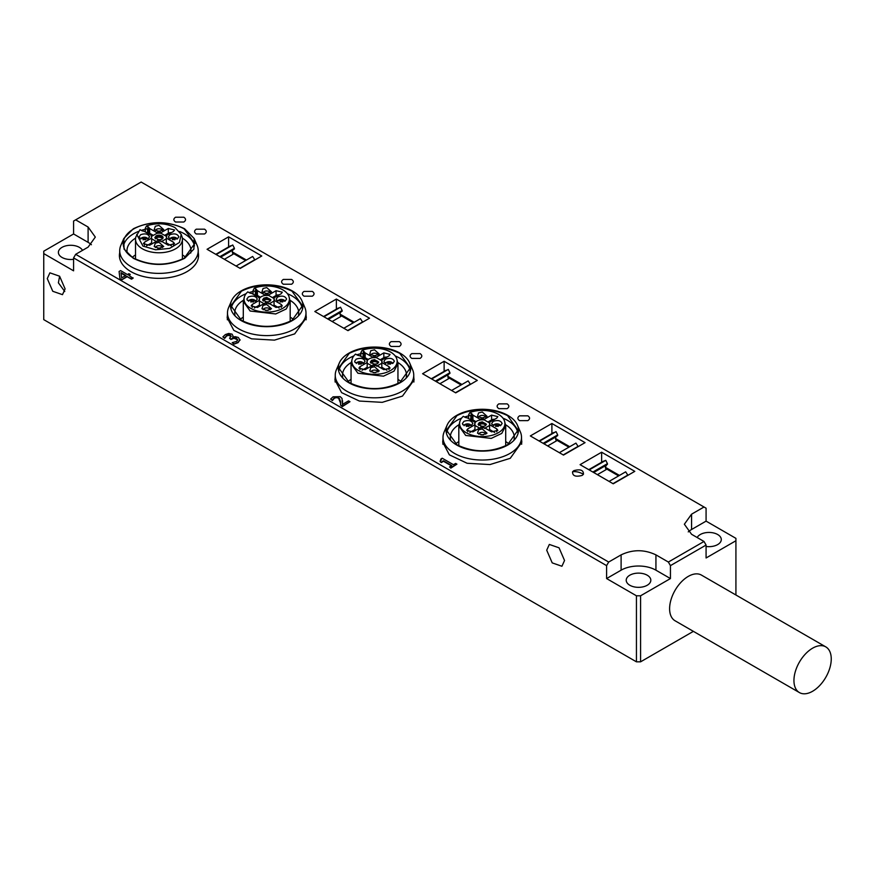 <?xml version="1.0" encoding="UTF-8"?>
<svg xmlns="http://www.w3.org/2000/svg" width="875" height="875" viewBox="0 0 875 875"><rect width="100%" height="100%" fill="white"/><g stroke="black" fill="none" stroke-linecap="round" stroke-linejoin="round"><path stroke-width="1.31" d="M793.942 680.498A26.381 15.225 120 0 0 799.411 692.573A26.381 15.225 120 0 0 819.733 685.508A26.381 15.225 120 0 0 831.25 658.962A26.381 15.225 120 0 0 825.792 646.888A26.381 15.225 120 0 0 805.459 653.953A26.381 15.225 120 0 0 793.942 680.498M825.792 646.888L701.444 575.094A26.381 15.225 120 0 0 681.122 582.159A26.381 15.225 120 0 0 669.605 608.705A26.381 15.225 120 0 0 675.073 620.78L799.411 692.573M160.409 239.783A3.522 2.034 0 0 0 158.977 239.597A3.522 2.034 0 0 0 157.522 239.783M162.422 238.842A3.522 2.034 0 0 0 158.977 237.213A3.522 2.034 0 0 0 156.483 237.803A3.522 2.034 0 0 0 155.52 238.842M156.078 236.753A4.091 2.363 0 0 0 154.941 238.011L156.067 236.753A4.091 2.363 0 0 1 158.977 236.064A4.091 2.363 0 0 1 163.002 238.011L158.977 236.053L156.067 236.753M156.067 235.889L154.875 237.562L158.977 239.936L161.875 239.236A4.102 2.373 0 0 0 163.078 237.562A4.102 2.373 0 0 0 158.977 235.189A4.102 2.373 0 0 0 156.067 235.889M166.567 237.202L166.294 236.327L161.109 233.341L158.977 233.166L156.844 233.341L151.659 236.327L151.375 237.202M151.659 236.327L151.659 235.616A7.623 4.397 0 0 0 151.353 236.841A7.623 4.397 0 0 0 151.659 238.077L151.659 238.798L156.844 241.784M161.109 241.784L166.294 238.798L166.294 238.077A7.623 4.397 0 0 0 166.589 236.841A7.623 4.397 0 0 0 166.294 235.616L166.294 236.327M161.109 233.341L161.109 232.619A7.623 4.397 0 0 0 158.977 232.444A7.623 4.397 0 0 0 156.844 232.619L156.844 233.341M151.659 238.798L151.659 242.867L146.541 245.82M152.261 243.709A7.623 4.397 180 0 1 151.659 242.867M166.294 238.077L173.48 242.233L174.552 243.72L168.295 245.219L161.109 241.073L156.844 241.073L149.647 245.219L143.391 243.72L144.463 242.233L151.659 238.077M166.294 238.798L166.294 242.867A7.623 4.397 180 0 1 165.692 243.709M161.109 232.619L168.295 228.473L174.552 229.961L173.48 231.459L166.294 235.616M171.412 245.82L166.294 242.867M151.659 235.616L144.112 231.219A4.594 2.658 0 0 1 141.422 230.464L140.033 229.666L135.953 236.677A23.45 13.541 180 0 0 135.527 239.236L135.527 259.131M146.53 225.914L145.305 228.233L147.372 229.425A3.806 2.198 0 0 1 148.334 230.377L149.231 228.266A4.594 2.658 0 0 0 147.919 226.713L146.53 225.914C156.713 222.6 166.195 223.158 175 227.598L181.223 234.369L179.419 242.484L169.597 248.402L155.619 249.78L142.953 246.094L136.719 234.369M149.231 228.266L156.844 232.619M140.634 234.719C145.217 233.177 148.181 233.888 149.527 236.841L148.006 238.973L139.562 238.077L139.114 236.841L140.634 234.719M155.291 243.184L158.977 242.298L163.723 246.531L158.977 248.314L154.219 246.531L155.291 243.184M169.947 234.719C174.519 233.177 177.483 233.888 178.839 236.841L177.308 238.973L168.875 238.077L168.416 236.841L169.947 234.719M155.291 226.253L158.977 225.378L163.723 229.611L158.977 231.394L154.219 229.611L155.291 226.253M171.412 232.662A3.664 2.111 0 0 0 168.295 233.253L165.211 235.036M152.731 235.036L149.647 233.253A3.664 2.111 0 0 0 148.334 232.772A3.806 2.198 0 0 1 148.487 233.373A3.806 2.198 0 0 1 148.433 233.745M181.223 234.369L182 236.677A23.45 13.541 180 0 1 182.416 239.236A23.45 13.541 180 0 1 167.945 251.748A23.45 13.541 180 0 1 142.395 248.806A23.45 13.541 180 0 1 135.527 239.236M148.334 230.377L148.334 232.772M147.82 239.072A3.522 2.034 0 0 0 145.534 237.333A3.522 2.034 0 0 0 141.838 237.803A3.522 2.034 0 0 0 140.82 239.072M162.477 247.527A3.522 2.034 0 0 0 158.977 245.667A3.522 2.034 0 0 0 156.483 246.258A3.522 2.034 0 0 0 155.466 247.527M177.133 239.072A3.522 2.034 0 0 0 174.836 237.333A3.522 2.034 0 0 0 171.139 237.803A3.522 2.034 0 0 0 170.122 239.072M162.477 230.606A3.522 2.034 0 0 0 158.977 228.747A3.522 2.034 0 0 0 156.483 229.338A3.522 2.034 0 0 0 155.466 230.606M145.305 228.233L145.305 231.952M145.655 239.75A3.522 2.034 0 0 0 142.986 239.75M160.311 248.216A3.522 2.034 0 0 0 158.977 248.062A3.522 2.034 0 0 0 157.642 248.216M174.956 239.75A3.522 2.034 0 0 0 172.298 239.75M160.311 231.295A3.522 2.034 0 0 0 158.977 231.142A3.522 2.034 0 0 0 157.642 231.295M135.614 238.098A32.003 18.473 0 0 0 126.973 250.72A32.003 18.473 0 0 0 126.973 250.742A32.003 18.473 0 0 0 127.225 253.039A32.003 18.473 0 0 1 126.973 250.72A32.003 18.473 0 0 1 135.614 238.098M135.527 254.92A31.981 18.462 0 0 0 132.3 257.294M190.728 253.039A32.003 18.473 0 0 0 190.98 250.742A32.003 18.473 0 0 0 190.98 250.72A32.003 18.473 0 0 0 182.339 238.098A32.003 18.473 0 0 1 190.98 250.72A32.003 18.473 0 0 1 190.728 253.039M185.653 257.294A31.981 18.462 0 0 0 182.416 254.92M243.37 300.311A32.003 18.473 0 0 0 234.73 312.944A32.003 18.473 0 0 0 234.73 312.955A32.003 18.473 0 0 0 234.981 315.252A32.003 18.473 0 0 1 234.73 312.944A32.003 18.473 0 0 1 243.37 300.311M243.294 317.133A31.981 18.462 0 0 0 240.067 319.506M298.484 315.252A32.003 18.473 0 0 0 298.736 312.955A32.003 18.473 0 0 0 298.736 312.944A32.003 18.473 0 0 0 290.095 300.311A32.003 18.473 0 0 1 298.736 312.944A32.003 18.473 0 0 1 298.484 315.252M293.409 319.506A31.981 18.462 0 0 0 290.183 317.133M458.905 424.747A32.003 18.473 0 0 0 450.264 437.369A32.003 18.473 0 0 0 450.264 437.391A32.003 18.473 0 0 0 450.516 439.688A32.003 18.473 0 0 1 450.264 437.369A32.003 18.473 0 0 1 458.905 424.747M458.817 441.569A31.981 18.462 0 0 0 455.591 443.942M514.019 439.688A32.003 18.473 0 0 0 514.27 437.391A32.003 18.473 0 0 0 514.27 437.369A32.003 18.473 0 0 0 505.63 424.747A32.003 18.473 0 0 1 514.27 437.369A32.003 18.473 0 0 1 514.019 439.688M508.933 443.942A31.981 18.462 0 0 0 505.706 441.569M351.138 362.523A32.003 18.473 0 0 0 342.497 375.156A32.003 18.473 0 0 0 342.497 375.178A32.003 18.473 0 0 0 342.748 377.464A32.003 18.473 0 0 1 342.497 375.156A32.003 18.473 0 0 1 351.138 362.523M351.05 379.356A31.981 18.462 0 0 0 347.823 381.73M406.252 377.464A32.003 18.473 0 0 0 406.503 375.178A32.003 18.473 0 0 0 406.503 375.156A32.003 18.473 0 0 0 397.863 362.523A32.003 18.473 0 0 1 406.503 375.156A32.003 18.473 0 0 1 406.252 377.464M401.177 381.73A31.981 18.462 0 0 0 397.95 379.356M253.072 294.164L253.072 290.456L255.128 291.648A3.806 2.198 180 0 1 256.102 292.589L256.102 294.984A3.806 2.198 180 0 1 256.244 295.597A3.806 2.198 180 0 1 256.189 295.969M256.102 292.589L256.998 290.478A4.594 2.658 0 0 0 255.686 288.925L254.297 288.127A22.662 13.081 180 0 1 282.756 289.811A22.662 13.081 180 0 1 288.991 296.581L290.183 301.459L286.234 308.973L275.713 313.961L250.162 311.03L243.294 301.459L244.486 296.581A22.662 13.081 180 0 1 247.8 291.878L249.189 292.677A4.594 2.658 0 0 0 251.88 293.442A3.664 2.111 180 0 0 252.23 293.683L259.427 297.828L259.427 305.08L254.308 308.033M254.297 288.127L253.072 290.456M288.991 296.581A22.662 13.081 180 0 1 277.364 310.614A22.662 13.081 180 0 1 250.709 308.317A22.662 13.081 180 0 1 244.486 296.581M260.498 297.259L257.414 295.477A3.664 2.111 0 0 0 256.102 294.984M256.998 290.478A3.664 2.111 180 0 1 257.414 290.686L264.6 294.842L268.866 294.842L276.062 290.686L282.319 292.184L281.247 293.683L274.05 297.828L274.05 300.289L281.247 304.445L282.319 305.944L276.062 307.442L268.866 303.286L264.6 303.286L257.414 307.442L251.158 305.944L252.23 304.445L259.427 300.289M248.402 296.931C252.973 295.4 255.938 296.111 257.294 299.064L255.763 301.186L247.33 300.289L246.87 299.064L248.402 296.931M263.058 305.397L266.733 304.511L271.491 308.755L266.733 310.527L261.986 308.755L263.058 305.397M277.703 296.931C282.286 295.4 285.25 296.111 286.595 299.064L285.075 301.186L276.631 300.289L276.183 299.064L277.703 296.931M263.058 288.477L266.733 287.591L271.491 291.834L266.733 293.606L261.986 291.834L263.058 288.477M264.6 294.842L264.6 295.553A7.623 4.397 180 0 0 259.427 298.55L259.427 297.828M274.05 297.828L274.05 298.55L268.866 295.553L268.866 294.842M268.866 304.008L274.05 301.011L274.05 300.289M274.334 299.425A7.623 4.397 0 0 0 274.05 298.55M279.169 308.033L274.05 305.08L273.448 305.933M274.05 301.011L274.05 305.08M259.427 298.55A7.623 4.397 0 0 0 259.142 299.425M268.866 295.553A7.623 4.397 0 0 0 266.733 295.378A7.623 4.397 0 0 0 264.6 295.553M276.062 290.686L276.062 295.477L272.978 297.259M276.062 295.477A3.664 2.111 180 0 1 279.169 294.875M255.588 301.284A3.522 2.034 0 0 0 253.291 299.545A3.522 2.034 0 0 0 249.594 300.016A3.522 2.034 0 0 0 248.577 301.284M270.244 309.75A3.522 2.034 0 0 0 266.733 307.88A3.522 2.034 0 0 0 264.25 308.481A3.522 2.034 0 0 0 263.233 309.75M284.9 301.284A3.522 2.034 0 0 0 282.603 299.545A3.522 2.034 0 0 0 278.906 300.016A3.522 2.034 0 0 0 277.889 301.284M270.244 292.83A3.522 2.034 0 0 0 266.733 290.959A3.522 2.034 0 0 0 264.25 291.561A3.522 2.034 0 0 0 263.233 292.83M259.427 301.011L264.6 304.008M266.733 297.413L263.834 298.102L262.631 299.775L266.733 302.148L269.642 301.459L270.845 299.775L266.733 297.413M260.028 305.933L259.427 305.08M253.422 301.973A3.522 2.034 0 0 0 250.753 301.973M268.067 310.428A3.522 2.034 0 0 0 266.733 310.275A3.522 2.034 0 0 0 265.398 310.428M282.723 301.973A3.522 2.034 0 0 0 280.055 301.973M268.067 293.508A3.522 2.034 0 0 0 266.733 293.355A3.522 2.034 0 0 0 265.398 293.508M266.733 298.277A4.102 2.373 0 0 0 263.834 298.966L262.697 300.213L263.845 298.966L266.733 298.277A4.102 2.373 0 0 1 270.769 300.213L266.733 298.277M270.189 301.066A3.522 2.034 0 0 0 266.733 299.425A3.522 2.034 0 0 0 264.25 300.016A3.522 2.034 0 0 0 263.288 301.066M268.188 301.995A3.522 2.034 0 0 0 266.733 301.82A3.522 2.034 0 0 0 265.289 301.995M468.595 418.6L468.595 414.892L470.662 416.073A3.806 2.198 180 0 1 471.625 417.025L471.625 419.42A3.806 2.198 180 0 1 471.778 420.022A3.806 2.198 180 0 1 471.723 420.394M471.625 417.025L472.522 414.914A4.594 2.658 0 0 0 471.209 413.361L469.82 412.562A22.662 13.081 180 0 1 498.291 414.247A22.662 13.081 180 0 1 504.514 421.017L505.706 425.884L501.758 433.409L491.236 438.397L465.686 435.455L458.817 425.884L460.009 421.017A22.662 13.081 180 0 1 463.323 416.314L464.712 417.113A4.594 2.658 0 0 0 467.403 417.867A3.664 2.111 180 0 0 467.753 418.108L474.95 422.264L474.95 429.516L469.831 432.469M469.82 412.562L468.595 414.892M504.514 421.017A22.662 13.081 180 0 1 492.887 435.05A22.662 13.081 180 0 1 466.244 432.742A22.662 13.081 180 0 1 460.009 421.017M476.022 421.684L472.938 419.902A3.664 2.111 0 0 0 471.625 419.42M472.522 414.914A3.664 2.111 180 0 1 472.938 415.122L480.134 419.267L484.4 419.267L491.586 415.122L497.842 416.62L496.77 418.108L489.573 422.264L489.573 424.725L496.77 428.881L497.842 430.38L491.586 431.867L484.4 427.722L480.134 427.722L472.938 431.867L466.681 430.38L467.753 428.881L474.95 424.725M463.925 421.367C468.497 419.825 471.461 420.536 472.817 423.5L471.297 425.622L462.853 424.725L462.405 423.5L463.925 421.367M478.581 429.833L482.267 428.947L487.014 433.18L482.267 434.963L477.509 433.18L478.581 429.833M493.237 421.367C497.809 419.825 500.773 420.536 502.13 423.5L500.598 425.622L492.166 424.725L491.706 423.5L493.237 421.367M478.581 412.912L482.267 412.027L487.014 416.259L482.267 418.042L477.509 416.259L478.581 412.912M480.134 419.267L480.134 419.989A7.623 4.397 180 0 0 474.95 422.975L474.95 422.264M489.573 422.264L489.573 422.975L484.4 419.989L484.4 419.267M484.4 428.433L489.573 425.447L489.573 424.725M489.858 423.85A7.623 4.397 0 0 0 489.573 422.975M494.692 432.469L489.573 429.516L488.972 430.358M489.573 425.447L489.573 429.516M474.95 422.975A7.623 4.397 0 0 0 474.666 423.85M484.4 419.989A7.623 4.397 0 0 0 482.267 419.814A7.623 4.397 0 0 0 480.134 419.989M491.586 415.122L491.586 419.902L488.502 421.684M491.586 419.902A3.664 2.111 180 0 1 494.692 419.311M471.111 425.72A3.522 2.034 0 0 0 468.814 423.981A3.522 2.034 0 0 0 465.117 424.452A3.522 2.034 0 0 0 464.1 425.72M485.767 434.175A3.522 2.034 0 0 0 482.267 432.316A3.522 2.034 0 0 0 479.773 432.917A3.522 2.034 0 0 0 478.756 434.175M500.423 425.72A3.522 2.034 0 0 0 498.127 423.981A3.522 2.034 0 0 0 494.43 424.452A3.522 2.034 0 0 0 493.413 425.72M485.767 417.255A3.522 2.034 0 0 0 482.267 415.395A3.522 2.034 0 0 0 479.773 415.997A3.522 2.034 0 0 0 478.756 417.255M474.95 425.447L480.134 428.433M482.267 421.848L479.358 422.537L478.155 424.211L482.267 426.584L485.166 425.884L486.369 424.211L482.267 421.848M475.552 430.358L474.95 429.516M468.945 426.398A3.522 2.034 0 0 0 466.277 426.398M483.602 434.864A3.522 2.034 0 0 0 482.267 434.711A3.522 2.034 0 0 0 480.933 434.864M498.247 426.398A3.522 2.034 0 0 0 495.578 426.398M483.602 417.944A3.522 2.034 0 0 0 482.267 417.791A3.522 2.034 0 0 0 480.933 417.944M482.267 422.702A4.102 2.373 0 0 0 479.358 423.402L478.231 424.637L479.369 423.402L482.267 422.713L486.292 424.659A4.102 2.373 0 0 0 482.267 422.702M485.712 425.491A3.522 2.034 0 0 0 482.267 423.861A3.522 2.034 0 0 0 479.773 424.452A3.522 2.034 0 0 0 478.811 425.491M483.711 426.431A3.522 2.034 0 0 0 482.267 426.245A3.522 2.034 0 0 0 480.812 426.431M360.839 356.377L360.839 352.669L362.895 353.861A3.806 2.198 180 0 1 363.858 354.812L363.858 357.208A3.806 2.198 180 0 1 364.011 357.809A3.806 2.198 180 0 1 363.956 358.181M363.858 354.812L364.766 352.702A4.594 2.658 0 0 0 363.453 351.148L362.064 350.339A22.662 13.081 180 0 1 390.523 352.023A22.662 13.081 180 0 1 396.747 358.805L397.95 363.672L393.991 371.197L383.469 376.173L357.919 373.242L351.05 363.672L352.253 358.805A22.662 13.081 180 0 1 355.556 354.091L356.956 354.9A4.594 2.658 0 0 0 359.636 355.655A3.664 2.111 180 0 0 359.997 355.895L367.183 360.041L367.183 367.292L362.064 370.256M362.064 350.339L360.839 352.669M396.747 358.805A22.662 13.081 180 0 1 385.12 372.837A22.662 13.081 180 0 1 358.477 370.53A22.662 13.081 180 0 1 352.253 358.805M368.266 359.472L365.17 357.689A3.664 2.111 0 0 0 363.858 357.208M364.766 352.702A3.664 2.111 180 0 1 365.17 352.898L372.367 357.055L376.633 357.055L383.83 352.898L390.075 354.397L389.003 355.895L381.817 360.041L381.817 362.512L389.003 366.658L390.075 368.156L383.83 369.655L376.633 365.498L372.367 365.498L365.17 369.655L358.925 368.156L359.997 366.658L367.183 362.512M356.158 359.155C360.741 357.612 363.705 358.323 365.05 361.277L363.53 363.409L355.086 362.502L354.637 361.277L356.158 359.155M370.814 367.609L374.5 366.734L379.258 370.967L374.5 372.75L369.742 370.967L370.814 367.609M385.47 359.155C390.042 357.612 393.006 358.323 394.363 361.277L392.842 363.409L384.398 362.502L383.95 361.277L385.47 359.155M370.814 350.689L374.5 349.814L379.258 354.047L374.5 355.83L369.742 354.047L370.814 350.689M372.367 357.055L372.367 357.777A7.623 4.397 180 0 0 367.183 360.762L367.183 360.041M381.817 360.041L381.817 360.762L376.633 357.777L376.633 357.055M376.633 366.22L381.817 363.223L381.817 362.512M382.091 361.637A7.623 4.397 0 0 0 381.817 360.762M386.936 370.256L381.817 367.292L381.216 368.145M381.817 363.223L381.817 367.292M367.183 360.762A7.623 4.397 0 0 0 366.909 361.637M376.633 357.777A7.623 4.397 0 0 0 374.5 357.602A7.623 4.397 0 0 0 372.367 357.777M383.83 352.898L383.83 357.689L380.734 359.472M383.83 357.689A3.664 2.111 180 0 1 386.936 357.088M363.355 363.508A3.522 2.034 0 0 0 361.058 361.769A3.522 2.034 0 0 0 357.361 362.239A3.522 2.034 0 0 0 356.344 363.508M378 371.962A3.522 2.034 0 0 0 374.5 370.103A3.522 2.034 0 0 0 372.017 370.694A3.522 2.034 0 0 0 371 371.962M392.656 363.508A3.522 2.034 0 0 0 390.359 361.769A3.522 2.034 0 0 0 386.662 362.239A3.522 2.034 0 0 0 385.645 363.508M378 355.042A3.522 2.034 0 0 0 374.5 353.183A3.522 2.034 0 0 0 372.017 353.773A3.522 2.034 0 0 0 371 355.042M367.183 363.223L372.367 366.22M374.5 359.625L371.602 360.325L370.398 361.998L374.5 364.361L377.398 363.672L378.602 361.998L374.5 359.625M367.784 368.145L367.183 367.292M361.178 364.186A3.522 2.034 0 0 0 358.509 364.186M375.834 372.641A3.522 2.034 0 0 0 374.5 372.498A3.522 2.034 0 0 0 373.166 372.641M390.491 364.186A3.522 2.034 0 0 0 387.822 364.186M375.834 355.72A3.522 2.034 0 0 0 374.5 355.578A3.522 2.034 0 0 0 373.166 355.72M378.536 362.425A4.102 2.373 0 0 0 374.5 360.489A4.102 2.373 0 0 0 371.602 361.178L370.464 362.425M378.525 362.447L374.5 360.5L371.602 361.189L370.475 362.447M377.945 363.278A3.522 2.034 0 0 0 374.5 361.637A3.522 2.034 0 0 0 372.017 362.239A3.522 2.034 0 0 0 371.055 363.278M375.944 364.208A3.522 2.034 0 0 0 374.5 364.033A3.522 2.034 0 0 0 373.056 364.208M138.294 231.492A35.755 20.639 0 0 0 133.689 233.734A35.755 20.639 0 0 0 123.462 245.941M194.491 245.941A35.755 20.639 0 0 0 184.253 233.734A35.755 20.639 0 0 0 179.648 231.492M145.305 229.25A35.755 20.639 0 0 0 141.291 230.387M133.689 258.147A35.755 20.639 180 0 1 123.222 243.545A35.755 20.639 180 0 1 133.689 228.944A35.755 20.639 180 0 1 184.253 228.944L194.731 243.545L184.253 258.147C167.398 266.142 150.544 266.142 133.689 258.147M133.35 258.333L124.053 249.123L123.834 238.459L133.35 228.758C150.434 220.653 167.508 220.653 184.592 228.758L194.119 238.459L193.889 249.123L184.592 258.333C167.508 266.448 150.434 266.448 133.35 258.333M194.119 238.459L197.05 245.219A39.255 22.662 180 0 1 198.22 250.72A39.255 22.662 180 0 1 173.994 271.666A39.255 22.662 180 0 1 131.217 266.744A39.255 22.662 180 0 1 119.722 250.72A39.255 22.662 180 0 1 120.903 245.219L123.834 238.459M241.117 320.556A36.225 20.913 180 0 1 231.591 300.683A36.225 20.913 180 0 1 241.117 290.97A36.225 20.913 180 0 1 292.359 290.97A36.225 20.913 180 0 1 301.875 300.683A36.225 20.913 180 0 1 292.359 320.556A36.225 20.913 180 0 1 241.117 320.556M301.875 300.683L304.817 307.431A39.255 22.662 180 0 1 305.988 312.944A39.255 22.662 180 0 1 281.761 333.878A39.255 22.662 180 0 1 238.984 328.967A39.255 22.662 180 0 1 227.489 312.944A39.255 22.662 180 0 1 228.659 307.431L231.591 300.683M241.456 291.167C258.311 283.161 275.166 283.161 292.02 291.167L302.488 305.758L292.02 320.359C275.166 328.355 258.311 328.355 241.456 320.359L230.978 305.758L241.456 291.167M231.219 308.153A35.755 20.639 180 0 1 241.456 295.947A35.755 20.639 180 0 1 246.061 293.705M249.058 292.6A35.755 20.639 180 0 1 253.072 291.473M287.416 293.705A35.755 20.639 180 0 1 292.02 295.947A35.755 20.639 180 0 1 302.247 308.153M456.641 444.981A36.225 20.913 180 0 1 447.125 425.108A36.225 20.913 180 0 1 456.641 415.406A36.225 20.913 180 0 1 507.883 415.406A36.225 20.913 180 0 1 517.409 425.108A36.225 20.913 180 0 1 507.883 444.981A36.225 20.913 180 0 1 456.641 444.981M517.409 425.108L520.341 431.867A39.255 22.662 180 0 1 521.511 437.369A39.255 22.662 180 0 1 497.284 458.314A39.255 22.662 180 0 1 454.508 453.403A39.255 22.662 180 0 1 443.013 437.369A39.255 22.662 180 0 1 444.183 431.867L447.125 425.108M456.98 415.603C473.834 407.597 490.689 407.597 507.544 415.603L518.022 430.194L507.544 444.795C490.689 452.791 473.834 452.791 456.98 444.795L446.512 430.194L456.98 415.603M446.753 432.589A35.755 20.639 180 0 1 456.98 420.383A35.755 20.639 180 0 1 461.584 418.141M464.581 417.036A35.755 20.639 180 0 1 468.595 415.909M502.939 418.141A35.755 20.639 180 0 1 507.544 420.383A35.755 20.639 180 0 1 517.781 432.589M348.884 382.769A36.225 20.913 180 0 1 339.358 362.895A36.225 20.913 180 0 1 348.884 353.183A36.225 20.913 180 0 1 400.116 353.183A36.225 20.913 180 0 1 409.642 362.895A36.225 20.913 180 0 1 400.116 382.769A36.225 20.913 180 0 1 348.884 382.769M409.642 362.895L412.573 369.644A39.255 22.662 180 0 1 413.755 375.156A39.255 22.662 180 0 1 389.517 396.091A39.255 22.662 180 0 1 346.741 391.18A39.255 22.662 180 0 1 335.245 375.156A39.255 22.662 180 0 1 336.427 369.644L339.358 362.895M349.212 353.38C366.067 345.384 382.933 345.384 399.787 353.38L410.255 367.981L399.787 382.572C382.933 390.578 366.067 390.578 349.212 382.572L338.745 367.981L349.212 353.38M338.986 370.377A35.755 20.639 180 0 1 349.212 358.17A35.755 20.639 180 0 1 353.828 355.917M356.814 354.823A35.755 20.639 180 0 1 360.839 353.686M395.172 355.917A35.755 20.639 180 0 1 399.787 358.17A35.755 20.639 180 0 1 410.014 370.377M195.081 241.839A39.255 22.662 180 0 1 198.22 250.447A39.255 22.662 180 0 1 198.22 250.72A39.255 22.662 180 0 1 173.994 271.666A39.255 22.662 180 0 1 131.217 266.744A39.255 22.662 180 0 1 119.722 250.72A39.255 22.662 180 0 1 119.722 250.447A39.255 22.662 180 0 1 122.861 241.839M198.275 252.875A39.561 22.837 180 0 1 198.538 255.511A39.561 22.837 180 0 1 186.955 271.666A39.561 22.837 180 0 1 143.828 276.609A39.561 22.837 180 0 1 119.405 255.511A39.561 22.837 180 0 1 119.678 252.875M75.666 219.855L88.102 227.03L88.102 242.353L73.588 233.975L73.588 221.047L141.148 182.044L706.081 508.2L706.081 521.128L691.567 529.506A24.62 14.219 180 0 0 688.242 531.891M88.102 227.03L95.309 237.081L88.102 247.133L75.666 254.319L73.588 257.906L73.588 270.823L43.75 253.597L43.75 251.202L73.588 233.975M73.588 257.906L606.605 565.633L608.683 562.045L75.666 254.319M608.683 562.045L621.108 554.87C632.712 549.358 644.317 549.358 655.933 554.87L668.358 562.045L670.436 565.633L670.436 578.561L655.933 570.183A24.62 14.219 180 0 0 621.108 570.183L606.605 578.561L606.605 565.633M670.436 565.633L706.081 545.059L704.003 541.472L668.358 562.045M704.003 541.472L691.567 534.286L684.359 524.234L691.567 514.183L704.003 507.008M175.558 217.219L183.838 217.219C186.112 218.816 186.112 220.413 183.838 222.009L175.558 222.009C173.283 220.413 173.283 218.816 175.558 217.219M196.273 229.184L204.564 229.184C206.839 230.781 206.839 232.378 204.564 233.975L196.273 233.975C194.009 232.378 194.009 230.781 196.273 229.184M283.314 279.442L291.605 279.442C293.88 281.039 293.88 282.625 291.605 284.222L283.314 284.222C281.039 282.636 281.039 281.039 283.314 279.442M304.041 291.408L312.331 291.408C314.606 293.005 314.606 294.591 312.331 296.188L304.041 296.188C301.766 294.591 301.766 293.005 304.041 291.408M391.081 341.655L399.372 341.655C401.636 343.252 401.636 344.848 399.372 346.445L391.081 346.445C388.806 344.848 388.806 343.252 391.081 341.655M411.808 353.62L420.087 353.62C422.363 355.217 422.363 356.814 420.087 358.411L411.808 358.411C409.533 356.814 409.533 355.217 411.808 353.62M228.605 236.841L261.767 255.992L240.209 268.428L207.058 249.287L228.605 236.841L228.605 246.881M336.372 299.064L369.523 318.205L347.977 330.652L314.814 311.5L336.372 299.064L336.372 309.094M444.128 361.277L477.291 380.417L455.733 392.864L422.581 373.723L444.128 361.277L444.128 371.317M130.266 274.455L128.92 273.689L127.444 274.542L120.619 270.605L119.087 271.48L119.941 278.873L121.691 279.891L127.181 276.719L131.458 279.18L133.055 278.261L128.778 275.308L130.266 274.455L129.194 275.548M306.042 315.087L306.305 317.723L294.711 333.878L274.455 340.134L251.595 338.833L233.844 330.422L227.172 317.723L227.434 315.087M521.566 439.523L521.828 442.159L510.245 458.314L489.978 464.559L467.119 463.269L449.367 454.847L442.695 442.159L442.958 439.523M413.798 377.311L414.061 379.947L402.478 396.091L382.222 402.347L359.363 401.045L341.6 392.634L334.939 379.947L335.202 377.311M573.858 470.641C580.442 468.913 583.636 470.137 583.428 474.305L582.148 475.42C575.575 477.137 572.381 475.913 572.578 471.745L573.858 470.641M601.628 452.211L634.791 471.352L613.233 483.798L580.081 464.658L601.628 452.211L601.628 462.241M233.953 344.159L238.12 342.158L240.034 339.73L238.12 342.639L233.953 344.159L232.192 342.661L236.578 341.381L237.77 339.894L233.964 338.253L230.945 339.489L229.567 338.209L230.945 339.008L233.964 337.772L236.513 338.384L237.77 339.927M231.142 336.503L228.561 335.3L226.658 335.956L224.634 338.384L222.873 336.886L224.634 337.903L226.658 335.475L228.561 334.819L230.562 335.223L231.164 336.262L229.567 338.209M233.002 336.153L232.892 337.083M342.508 401.111L342.442 404.873M349.989 401.702L342.322 406.602L340.561 405.114L342.322 406.131L349.989 401.702L348.556 400.87L342.442 404.392L342.038 398.453L340.2 396.637L333.069 396.812L330.641 399.077L332.413 400.105L334.392 397.709L336.416 397.119L339.303 398.289L340.572 401.647L340.561 405.114M340.616 403.288L338.592 398.147L336.416 397.6L334.392 398.191L332.413 400.575L330.641 399.077M456.914 464.155L450.844 468.125L449.575 466.922L450.844 467.655L456.914 464.155L455.634 463.422L453.436 464.691L442.225 458.227L440.934 458.97L441.416 459.78M451.413 465.85L443.494 461.278L441.241 462.591L440.103 461.453L441.241 462.109L443.494 460.808L451.828 465.62L449.575 466.922M441.394 460.031L440.934 458.97L440.103 461.453M519.564 415.833L527.855 415.833C530.13 417.43 530.13 419.027 527.855 420.623L519.564 420.623C517.289 419.027 517.289 417.43 519.564 415.833M498.837 403.878L507.128 403.878C509.403 405.464 509.403 407.061 507.128 408.658L498.837 408.658C496.573 407.061 496.573 405.464 498.837 403.878M530.337 435.936L551.895 423.5L585.058 442.641L563.5 455.077L530.337 435.936M88.102 242.353A24.62 14.219 180 0 1 91.427 244.737M706.081 521.128L735.919 538.355L735.919 540.75L706.081 557.977L706.081 545.059M246.433 260.061L232.345 251.923M354.189 322.273L340.102 314.147M461.956 384.486L447.869 376.359M131.458 279.18L133.055 277.78M127.181 276.719L131.458 278.709M121.691 279.891L127.181 276.238M119.941 278.873L121.691 279.409M119.087 271.48L119.941 278.392M619.456 475.42L605.369 467.294M240.034 340.211L238.328 337.477L235.167 336.645L232.684 337.148L233.012 335.923L232.083 334.152L228.681 333.462L225.356 334.567L222.873 336.886M232.192 342.661L233.953 343.678M342.519 402.631L342.508 400.641M551.895 433.53L551.895 423.5M569.712 446.709L555.636 438.572M82.491 250.37A12.305 7.109 0 0 0 61.983 247.373A12.305 7.109 0 0 0 58.384 252.405A12.305 7.109 0 0 0 73.588 259.306M670.436 578.561L640.587 595.788L636.442 595.788L636.442 661.828L43.75 319.637L43.75 253.597M636.442 595.788L606.605 578.561M546.711 550.2L549.325 544.436L559.038 547.805L564.539 560.492L561.925 566.256L552.212 562.887L546.711 550.2M47.272 278.6L49.886 272.836L59.598 276.205L65.1 288.892L62.486 294.656L52.773 291.287L47.272 278.6M647.227 585.255A12.305 7.109 0 0 0 650.825 580.234A12.305 7.109 0 0 0 643.234 573.672A12.305 7.109 0 0 0 629.814 575.203A12.305 7.109 0 0 0 626.216 580.234A12.305 7.109 0 0 0 633.806 586.797A12.305 7.109 0 0 0 647.227 585.255M693.383 631.356L640.587 661.828L640.587 595.788M735.919 540.75L735.919 595M706.081 546.459A12.305 7.109 0 0 0 717.686 544.578A12.305 7.109 0 0 0 721.284 539.558A12.305 7.109 0 0 0 713.694 532.984A12.305 7.109 0 0 0 700.273 534.527A12.305 7.109 0 0 0 697.178 537.523M232.542 252.995L245.602 260.531M224.383 259.295L233.089 254.264A3.806 2.198 -120 0 1 233.002 250.02L220.664 257.141M340.309 315.219L353.358 322.755M332.15 321.508L340.845 316.488A3.806 2.198 -120 0 1 340.758 312.233L328.42 319.364M448.066 377.431L461.125 384.967M439.906 383.731L448.613 378.7A3.806 2.198 -120 0 1 448.525 374.456L436.188 381.577M125.836 275.461L121.658 277.878L120.98 272.661L125.836 275.461M302.848 304.052A39.255 22.662 180 0 1 305.988 312.659A39.255 22.662 180 0 1 305.988 312.944A39.255 22.662 180 0 1 281.761 333.878A39.255 22.662 180 0 1 238.984 328.967A39.255 22.662 180 0 1 227.489 312.944A39.255 22.662 180 0 1 227.489 312.659A39.255 22.662 180 0 1 230.628 304.052M518.372 428.488A39.255 22.662 180 0 1 521.511 437.095A39.255 22.662 180 0 1 521.511 437.369A39.255 22.662 180 0 1 497.284 458.314A39.255 22.662 180 0 1 454.508 453.403A39.255 22.662 180 0 1 443.013 437.369A39.255 22.662 180 0 1 443.013 437.095A39.255 22.662 180 0 1 446.152 428.488M410.605 366.275A39.255 22.662 180 0 1 413.744 374.883A39.255 22.662 180 0 1 413.755 375.156A39.255 22.662 180 0 1 389.517 396.091A39.255 22.662 180 0 1 346.741 391.18A39.255 22.662 180 0 1 335.245 375.156A39.255 22.662 180 0 1 335.256 374.883A39.255 22.662 180 0 1 338.395 366.275M605.566 468.366L618.625 475.902M597.406 474.655L606.112 469.634L605.358 467.042L607.436 463.641L605.773 460.348L603.641 461.136A9.373 5.414 -120 0 0 603.159 461.366L588.766 469.667M555.833 439.644L568.892 447.18M547.673 445.944L556.38 440.913A3.806 2.198 -120 0 1 556.292 436.669L543.944 443.789M636.442 661.828L640.587 661.828M59.62 276.227L58.384 282.811L64.761 291.495M236.064 266.044L252.645 256.462L254.92 259.941M215.742 254.308L232.75 244.978L234.412 248.27L233.002 250.02M338.373 307.989L323.553 316.553L340.517 307.202L342.169 310.483L340.758 312.233M343.831 328.256L360.412 318.686L362.688 322.153M451.587 390.469L468.169 380.898L470.444 384.377M431.266 378.744L448.273 369.414L449.936 372.706L448.525 374.456M125.431 275.702L121.045 273.175M627.944 475.3A9.373 5.414 -120 0 0 627.802 475.092L625.669 471.833L609.087 481.403M559.355 452.692L575.936 443.122L578.211 446.589M539.033 440.956L556.041 431.627L557.692 434.919L556.292 436.669M216.169 254.548L232.75 244.978M219.844 256.681L234.412 248.27M220.456 257.02L234.412 248.97M323.936 316.772L340.517 307.202M327.611 318.894L342.169 310.483M328.212 319.244L342.169 311.183M431.692 378.984L448.273 369.414M435.378 381.106L449.936 372.706M435.98 381.456L449.936 373.406M589.192 469.919L605.773 460.348M592.878 472.041L607.436 463.641M593.48 472.391L607.436 464.33M543.747 443.68L557.692 435.619M543.134 443.33L557.692 434.919M539.459 441.208L556.041 431.627M173.48 242.233L173.48 245.219M168.295 228.473L168.295 233.253M149.647 228.473L149.647 233.253M144.463 242.233L144.463 245.219M147.919 226.713L147.372 233.133M255.686 288.925L255.128 295.356M257.414 290.686L257.414 295.477M281.247 304.445L281.247 307.442M252.23 304.445L252.23 307.442M471.209 413.361L470.662 419.781M472.938 415.122L472.938 419.902M496.77 428.881L496.77 431.867M467.753 428.881L467.753 431.867M363.453 351.148L362.895 357.569M365.17 352.898L365.17 357.689M389.003 366.658L389.003 369.655M359.997 366.658L359.997 369.655M621.108 554.87L621.108 570.183M655.933 554.87L655.933 570.183M691.567 514.183L691.567 529.506M572.578 471.745A15.236 11.517 35.3 0 1 583.428 474.305M239.958 268.286L254.778 259.722M230.617 245.777L215.786 254.33M347.714 330.498L362.545 321.945M455.481 392.722L470.302 384.158M446.141 370.202L431.309 378.766M612.981 483.645L627.802 475.092M588.809 469.7L603.641 461.136M593.688 472.511L606.025 465.38M578.069 446.37L563.238 454.934M539.077 440.978L553.908 432.425M182.416 239.236L182.416 259.131M290.183 301.459L290.183 321.344M243.294 301.459L243.294 321.344M505.706 425.884L505.706 445.78M458.817 425.884L458.817 445.78M397.95 363.672L397.95 383.567M351.05 363.672L351.05 383.567M119.722 250.447L119.569 257.589M198.22 250.447L198.373 257.589M227.489 312.659L227.336 319.802M305.988 312.659L306.141 319.802M443.013 437.095L442.859 444.238M521.511 437.095L521.664 444.238M335.256 374.883L335.103 382.014M413.744 374.883L413.897 382.014"/></g></svg>
